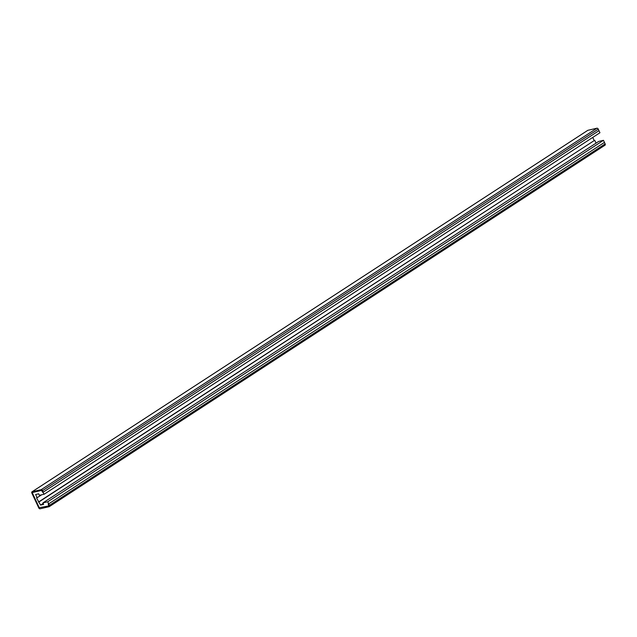 <?xml version="1.0" encoding="UTF-8"?>
<svg xmlns="http://www.w3.org/2000/svg" width="637" height="637" viewBox="0 0 637 637"><rect width="100%" height="100%" fill="white"/><g stroke="black" fill="none" stroke-linecap="round" stroke-linejoin="round"><path stroke-width="0.96" d="M32.383 492.966L32.471 492.52L41.556 490.418L44.208 494.201L39.398 495.315L38.698 493.802L35.624 494.519L37.121 497.736L36.54 497.871L40.561 505.109L43.634 504.4L42.934 502.888L47.735 501.773L48.707 503.851L48.173 503.978L48.786 505.929L39.263 507.721L32.383 492.966L39.263 507.721L48.786 505.929L48.173 503.978L48.707 503.851L49.415 505.364A1.274 0.796 57 0 1 49.304 506.614A1.274 0.796 57 0 1 49.145 506.686L40.059 508.796A1.274 0.796 57 0 1 38.73 507.84L31.85 493.086A1.274 0.796 57 0 1 31.961 491.836A1.274 0.796 57 0 1 32.121 491.764L41.206 489.662A1.274 0.796 57 0 1 42.536 490.609L43.236 492.122L42.703 492.25L41.556 490.418L32.471 492.52L32.383 492.966M587.561 130.505A1.274 0.796 -123 0 1 587.696 130.386A1.274 0.796 -123 0 1 587.855 130.314L596.941 128.204A1.274 0.796 -123 0 1 598.27 129.16L598.971 130.673L43.236 492.122L598.971 130.673L599.943 132.751L44.208 494.201M41.636 494.798L37.121 497.736M592.744 137.433L594.217 140.578L38.475 502.036M594.217 140.578L39.064 501.892M43.173 503.413L40.561 505.109M594.799 140.443L596.057 143.134M47.735 501.773L603.47 140.315L598.669 141.438L42.934 502.888M603.47 140.315L604.441 142.401L48.707 503.851L604.441 142.401L605.15 143.914L49.415 505.364M604.879 145.236A1.274 0.796 -123 0 0 605.039 145.164A1.274 0.796 -123 0 0 605.15 143.914M587.855 130.314L32.121 491.764M596.941 128.204L41.206 489.662M598.27 129.16L42.536 490.609M605.039 145.164L49.304 506.614M587.696 130.386L31.961 491.836"/></g></svg>
